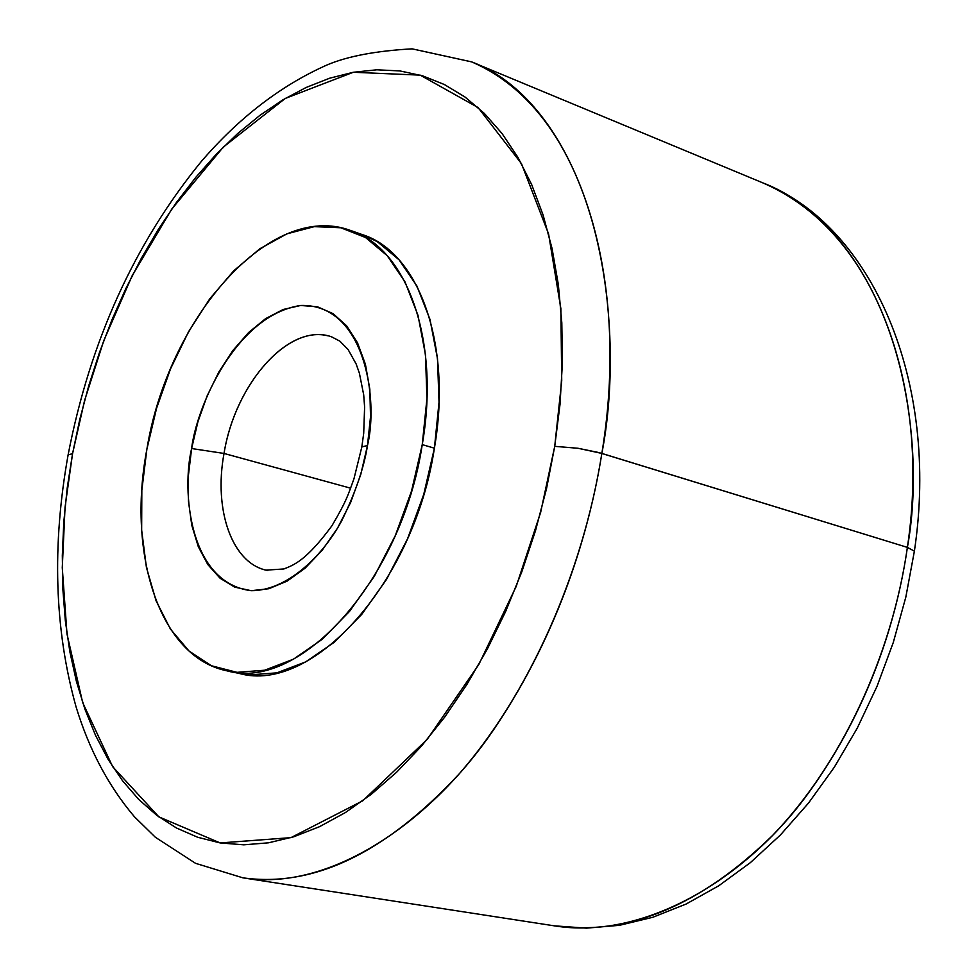 <?xml version="1.0" encoding="UTF-8"?>
<svg xmlns="http://www.w3.org/2000/svg" width="977" height="977" viewBox="0 0 977 977"><rect width="100%" height="100%" fill="white"/><g stroke="black" fill="none" stroke-linecap="round" stroke-linejoin="round"><path stroke-width="1.47" d="M68.134 454.757C90.092 341.193 134.435 243.481 201.177 161.632C239.145 117.521 281.217 85.243 327.393 64.8C347.91 56.177 376.157 50.865 412.123 48.85L471.659 61.893C569.799 98.421 633.389 261.909 601.844 453.413C625.292 334.561 605.435 119.707 471.659 61.893L762.585 182.772C871.936 225.431 939.972 380.896 914.387 551.15L905.813 597.167L893.283 642.487L876.992 686.416L857.208 728.231L834.248 767.311L808.516 803.07L780.391 835.005L750.312 862.691L718.73 885.797L686.086 904.055L652.844 917.269L619.455 925.317L586.432 928.15L554.264 925.83L242.907 877.834L195.559 863.326L155.392 837.289L134.435 816.76C108.569 786.253 89.115 749.628 76.059 706.847C54.468 629.567 51.83 545.545 68.134 454.757L72.542 453.743L84.572 400.533L103.757 340.68L132.176 275.697L171.732 209.115L223.245 147.148L285.284 98.433L353.344 72.261L420.208 75.131L478.119 107.58L521.498 163.709L548.573 233.918L560.871 308.622L561.726 380.786L554.728 446.342L578.03 448.272L599.023 452.595L907.389 547.389C933.438 374.069 864.437 221.413 762.585 182.772C901.429 242.785 927.32 439.968 907.389 547.389L914.387 551.162L907.389 547.389C897.484 616.316 870.263 708.508 807.686 794.069C745.671 879.3 643.77 940.411 554.264 925.83C627.503 936.039 700.277 905.911 772.587 835.445C840.513 765.003 891.647 657.13 907.389 547.389L601.844 453.413C582.646 574.537 528.337 694.928 459.105 773.967C385.561 853.055 313.495 887.678 242.907 877.834C328.993 892.074 431.004 823.013 495.07 727.609C559.687 631.863 589.79 529.461 601.844 453.413L578.03 448.272L554.728 446.342L540.635 512.424L516.21 586.408L478.84 664.494L427.181 739.406L362.76 800.786L290.951 837.643L220.143 842.931L158.872 816.87L112.624 766.64L82.654 702.548L66.998 634.049L62.272 567.735L65.056 507.161L72.542 453.743L68.134 454.793M267.82 570.531C232.355 564.266 213.389 510.434 224.026 453.45L350.658 488.195L224.026 453.45C235.164 383.204 289.619 321.946 331.459 336.772L339.874 341.156L348.105 349.546L356.104 363.908L359.365 373.092L363.7 394.855L364.616 407.079L363.7 433.287L361.844 446.88L367.474 445.549L361.844 446.904M191.614 448.528C181.734 489.624 188.451 582.78 251.174 590.694C285.675 590.829 321.396 558.16 341.608 520.985C355.408 492.811 364.018 467.665 367.474 445.549L370.527 416.69L369.819 389.2L365.398 364.238L357.521 342.817L346.554 325.732L333.023 313.617L317.501 306.815L300.647 305.471L283.11 309.514L265.561 318.673L248.622 332.522L232.905 350.474L218.921 371.858L207.124 395.905L197.928 421.746L191.614 448.528L188.427 475.323L188.463 501.225L191.785 525.308L198.307 546.705L207.845 564.596L220.118 578.274L234.736 587.128L251.174 590.694L268.846 588.728L287.055 581.156L305.093 568.199L322.178 550.271L337.578 528.056L350.633 502.459L360.745 474.566L367.474 445.549C378.685 399.898 365.129 303.578 300.647 305.471C235.86 315.107 196.426 407.25 191.614 448.528L224.026 453.45L191.614 448.528M422.247 444.62C401.865 579.862 299.963 691.508 227.238 670.894C159.898 657.582 126.766 554.814 146.868 449.286C168.154 317.891 270.299 200.358 350.706 230.535C406.725 248.036 440.505 339.984 422.247 444.62L434.399 448.187L422.247 444.62L411.537 491.04L395.294 535.628L374.276 576.357L349.497 611.419L322.141 639.373L293.454 659.182L264.682 670.222L237.02 672.347L211.508 665.777L189.074 651.073L170.413 629.066L156.076 600.782L146.416 567.393L141.653 530.132L141.824 490.332L146.868 449.286L156.552 408.325L170.572 368.756L188.5 331.826L209.799 298.767L233.821 270.727L259.833 248.769L286.969 233.821L314.313 226.64L340.839 227.775L365.496 237.484L387.234 255.705L405.04 281.962L418.022 315.424L425.483 354.81L426.949 398.518L422.247 444.62M227.824 671.028L239.389 673.483C312.286 694.11 414.175 582.951 434.399 448.187L439.027 402.243L437.501 358.669L429.978 319.394L416.923 286.017L399.043 259.797L377.244 241.6L361.844 234.443M72.542 453.743L79.723 419.646L88.712 385.854L99.434 352.612L111.818 320.151L125.789 288.679L141.274 258.441L158.164 229.656L176.373 202.557L195.779 177.35L216.259 154.268L237.68 133.531L259.894 115.359L282.744 99.947L306.07 87.503L329.664 78.209L353.344 72.261L376.878 69.794L400.057 70.955L422.65 75.852L444.388 84.535L465.04 97.053L484.336 113.405L502.031 133.507L517.883 157.26L531.635 184.494L543.09 214.989L552.042 248.439L558.331 284.515L561.812 322.813L562.398 362.882L560.029 404.234L554.728 446.342L546.522 488.671L535.506 530.658L521.828 571.765L505.671 611.443L487.254 649.18L466.859 684.523L444.743 717.045L421.234 746.379L396.625 772.221L371.26 794.325L345.455 812.522L319.516 826.689L293.747 836.788L268.431 842.821L243.81 844.824L220.143 842.931L197.635 837.252L176.471 827.995L156.809 815.331L138.771 799.491L122.504 780.721L108.056 759.263L95.538 735.376L84.975 709.326L76.401 681.36L69.856 651.757L65.337 620.749L62.821 588.63L62.32 555.62L63.798 521.974L67.218 487.938L72.542 453.743M233.344 671.956L249.184 674.936L276.894 672.848L305.703 661.881L334.415 642.17L361.783 614.338L386.538 579.422L407.531 538.852L423.737 494.435L434.399 448.187C452.522 343.916 418.571 252.2 362.418 234.639L351.293 230.743M361.844 446.88L353.967 478.779C348.032 494.838 347.14 499.943 331.924 525.773C305.557 561.616 293.283 565.085 283.916 568.956L266.037 570.141C231.622 562.471 213.609 509.408 224.026 453.45C234.932 385.231 286.627 324.914 328.162 335.88"/></g></svg>
